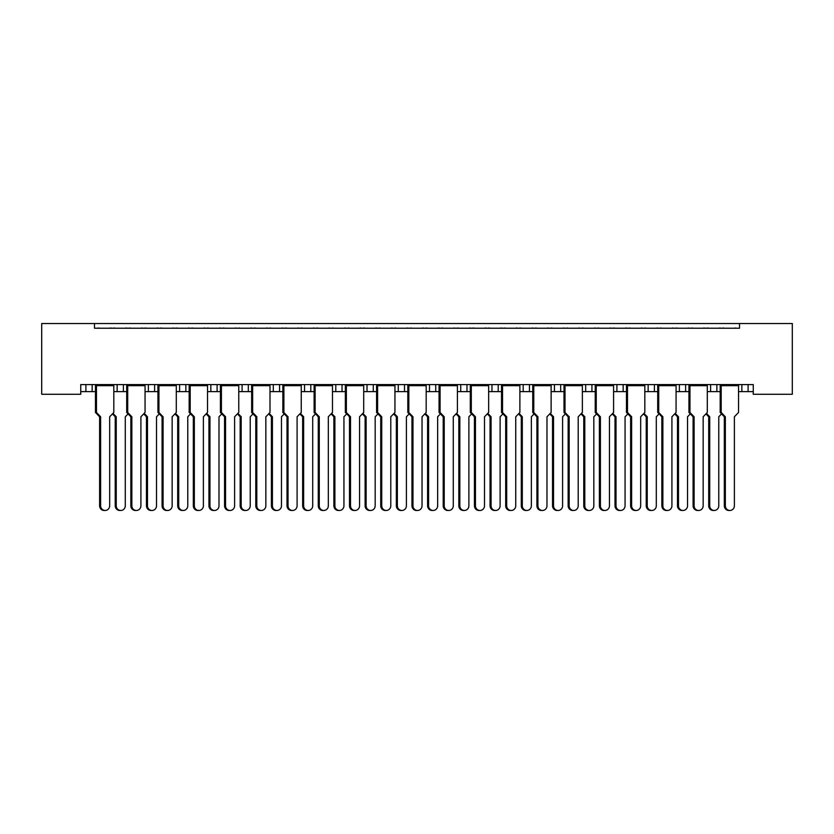 <?xml version="1.0" encoding="UTF-8"?>
<svg xmlns="http://www.w3.org/2000/svg" width="834" height="834" viewBox="0 0 834 834"><rect width="100%" height="100%" fill="white"/><g stroke="black" fill="none" stroke-linecap="round" stroke-linejoin="round"><path stroke-width="1.25" d="M94.492 323.529L94.492 328.21L739.508 328.21L739.508 323.529L792.3 323.529L792.3 394.273L753.258 394.273L753.258 384.589L80.742 384.589L80.742 394.273L41.7 394.273L41.7 323.529L739.508 323.529M707.305 391.626L716.865 391.626L716.865 384.589L716.865 391.626L720.18 391.626M738.538 391.626L741.853 391.626L741.853 384.589M741.853 391.626L748.098 391.626L748.098 384.589L748.098 391.626L753.258 391.626M710.62 391.626L710.62 384.589L710.62 391.626M676.072 391.626L685.631 391.626L685.631 384.589L685.631 391.626L688.947 391.626M679.387 391.626L679.387 384.589L679.387 391.626M654.398 384.589L654.398 391.626L657.703 391.626M623.154 384.589L623.154 391.626L626.47 391.626M644.828 391.626L648.143 391.626L648.143 384.589M591.921 384.589L591.921 391.626L595.236 391.626M613.595 391.626L616.91 391.626L616.91 384.589M591.921 391.626L585.676 391.626L585.676 384.589L585.676 391.626L582.361 391.626M560.688 384.589L560.688 391.626L564.003 391.626M519.884 391.626L529.454 391.626L529.454 384.589L529.454 391.626L532.759 391.626M551.128 391.626L554.443 391.626L554.443 384.589M498.211 384.589L498.211 391.626L501.526 391.626M457.418 391.626L466.977 391.626L466.977 384.589L466.977 391.626L470.293 391.626M488.651 391.626L491.966 391.626L491.966 384.589M426.184 391.626L435.744 391.626L435.744 384.589L435.744 391.626L439.059 391.626M429.5 391.626L429.5 384.589L429.5 391.626M394.941 391.626L404.5 391.626L404.5 384.589L404.5 391.626L407.816 391.626M398.256 391.626L398.256 384.589L398.256 391.626M363.707 391.626L373.267 391.626L373.267 384.589L373.267 391.626L376.582 391.626M342.034 384.589L342.034 391.626L345.349 391.626M310.801 384.589L310.801 391.626L314.116 391.626M332.474 391.626L335.789 391.626L335.789 384.589M310.801 391.626L304.546 391.626L304.546 384.589L304.546 391.626L301.241 391.626M269.997 391.626L279.557 391.626L279.557 384.589L279.557 391.626L282.872 391.626M248.323 384.589L248.323 391.626L251.639 391.626M207.53 391.626L217.09 391.626L217.09 384.589L217.09 391.626L220.405 391.626M238.764 391.626L242.079 391.626L242.079 384.589M210.846 391.626L210.846 384.589L210.846 391.626M176.297 391.626L185.857 391.626L185.857 384.589L185.857 391.626L189.172 391.626M145.053 391.626L154.613 391.626L154.613 384.589L154.613 391.626L157.928 391.626M113.82 391.626L123.38 391.626L123.38 384.589L123.38 391.626L126.695 391.626M117.135 391.626L117.135 384.589L117.135 391.626M80.742 391.626L92.147 391.626L92.147 384.589L92.147 391.626L95.462 391.626M85.902 391.626L85.902 384.589L85.902 391.626M654.398 391.626L648.143 391.626M623.154 391.626L616.91 391.626M560.688 391.626L554.443 391.626M498.211 391.626L491.966 391.626M342.034 391.626L335.789 391.626M248.323 391.626L242.079 391.626M94.492 328.21L739.508 328.21M148.369 391.626L148.369 384.589M179.602 391.626L179.602 384.589M273.312 391.626L273.312 384.589M367.023 391.626L367.023 384.589M460.733 391.626L460.733 384.589M523.199 391.626L523.199 384.589M105.147 510.471L104.135 510.471A4.681 4.524 -90 0 1 99.611 505.79L100.622 505.79A4.681 4.524 90 0 0 105.147 510.471A4.681 4.524 90 0 0 109.671 505.79L109.671 416.771L113.82 412.476L113.82 385.683L96.473 385.683L95.66 385.058L113.622 384.589M95.66 384.589L95.462 385.683L96.473 385.683L96.473 412.476L100.622 416.771L99.611 416.771L95.462 412.476L95.462 385.683M99.6 328.21A1.564 1.564 0 0 0 98.923 328.054L98.204 328.054A1.564 1.564 0 0 0 97.526 328.21M111.756 328.21A1.564 1.564 0 0 0 111.068 328.054L110.359 328.054A1.564 1.564 0 0 0 109.681 328.21M113.622 385.058L113.82 385.683M100.622 505.79L100.622 416.771M95.462 412.476L96.473 412.476M99.611 505.79L99.611 416.771M120.763 510.471L119.752 510.471A4.681 4.524 -90 0 1 115.228 505.79L116.239 505.79A4.681 4.524 90 0 0 120.763 510.471A4.681 4.524 90 0 0 125.288 505.79L125.288 416.771L128.071 413.893M115.217 328.21A1.564 1.564 0 0 0 114.539 328.054L113.831 328.054A1.564 1.564 0 0 0 113.143 328.21M127.373 328.21A1.564 1.564 0 0 0 126.695 328.054L125.986 328.054A1.564 1.564 0 0 0 125.298 328.21M112.955 413.362L116.239 416.771L115.228 416.771L112.454 413.893M116.239 505.79L116.239 416.771M115.228 505.79L115.228 416.771M136.38 510.471L135.369 510.471A4.681 4.524 -90 0 1 130.844 505.79L131.855 505.79A4.681 4.524 90 0 0 136.38 510.471A4.681 4.524 90 0 0 140.904 505.79L140.904 416.771L145.053 412.476L145.053 385.683L127.706 385.683L126.893 385.058L144.855 384.589M126.893 384.589L126.695 385.683L127.706 385.683L127.706 412.476L131.855 416.771L130.844 416.771L126.695 412.476L126.695 385.683M130.834 328.21A1.564 1.564 0 0 0 130.156 328.054L129.447 328.054A1.564 1.564 0 0 0 128.759 328.21M142.989 328.21A1.564 1.564 0 0 0 142.312 328.054L141.603 328.054A1.564 1.564 0 0 0 140.915 328.21M144.855 385.058L145.053 385.683M131.855 505.79L131.855 416.771M126.695 412.476L127.706 412.476M130.844 505.79L130.844 416.771M167.613 510.471L166.602 510.471A4.681 4.524 -90 0 1 162.077 505.79L163.089 505.79A4.681 4.524 90 0 0 167.613 510.471A4.681 4.524 90 0 0 172.148 505.79L172.148 416.771L176.297 412.476L176.297 385.683L158.94 385.683L158.137 385.058L176.089 384.589M158.137 384.589L157.928 385.683L158.94 385.683L158.94 412.476L163.089 416.771L162.077 416.771L157.928 412.476L157.928 385.683M162.067 328.21A1.564 1.564 0 0 0 161.389 328.054L160.681 328.054A1.564 1.564 0 0 0 160.003 328.21M174.223 328.21A1.564 1.564 0 0 0 173.545 328.054L172.836 328.054A1.564 1.564 0 0 0 172.158 328.21M176.089 385.058L176.297 385.683M163.089 505.79L163.089 416.771M157.928 412.476L158.94 412.476M162.077 505.79L162.077 416.771M198.857 510.471L197.846 510.471A4.681 4.524 -90 0 1 193.321 505.79L194.332 505.79A4.681 4.524 90 0 0 198.857 510.471A4.681 4.524 90 0 0 203.381 505.79L203.381 416.771L207.53 412.476L207.53 385.683L190.183 385.683L189.37 385.058L207.332 384.589M189.37 384.589L189.172 385.683L190.183 385.683L190.183 412.476L194.332 416.771L193.321 416.771L189.172 412.476L189.172 385.683M193.311 328.21A1.564 1.564 0 0 0 192.623 328.054L191.914 328.054A1.564 1.564 0 0 0 191.236 328.21M205.456 328.21A1.564 1.564 0 0 0 204.778 328.054L204.069 328.054A1.564 1.564 0 0 0 203.392 328.21M207.332 385.058L207.53 385.683M194.332 505.79L194.332 416.771M189.172 412.476L190.183 412.476M193.321 505.79L193.321 416.771M230.09 510.471L229.079 510.471A4.681 4.524 -90 0 1 224.554 505.79L225.566 505.79A4.681 4.524 90 0 0 230.09 510.471A4.681 4.524 90 0 0 234.615 505.79L234.615 416.771L238.764 412.476L238.764 385.683L221.417 385.683L220.603 385.058L238.566 384.589M220.603 384.589L220.405 385.683L221.417 385.683L221.417 412.476L225.566 416.771L224.554 416.771L220.405 412.476L220.405 385.683M224.544 328.21A1.564 1.564 0 0 0 223.866 328.054L223.158 328.054A1.564 1.564 0 0 0 222.47 328.21M236.7 328.21A1.564 1.564 0 0 0 236.012 328.054L235.303 328.054A1.564 1.564 0 0 0 234.625 328.21M238.566 385.058L238.764 385.683M225.566 505.79L225.566 416.771M220.405 412.476L221.417 412.476M224.554 505.79L224.554 416.771M261.323 510.471L260.312 510.471A4.681 4.524 -90 0 1 255.788 505.79L256.799 505.79A4.681 4.524 90 0 0 261.323 510.471A4.681 4.524 90 0 0 265.848 505.79L265.848 416.771L269.997 412.476L269.997 385.683L252.65 385.683L251.837 385.058L269.799 384.589M251.837 384.589L251.639 385.683L252.65 385.683L252.65 412.476L256.799 416.771L255.788 416.771L251.639 412.476L251.639 385.683M255.777 328.21A1.564 1.564 0 0 0 255.1 328.054L254.391 328.054A1.564 1.564 0 0 0 253.703 328.21M267.933 328.21A1.564 1.564 0 0 0 267.255 328.054L266.546 328.054A1.564 1.564 0 0 0 265.858 328.21M269.799 385.058L269.997 385.683M256.799 505.79L256.799 416.771M251.639 412.476L252.65 412.476M255.788 505.79L255.788 416.771M292.557 510.471L291.556 510.471A4.681 4.524 -90 0 1 287.021 505.79L288.032 505.79A4.681 4.524 90 0 0 292.557 510.471A4.681 4.524 90 0 0 297.092 505.79L297.092 416.771L301.241 412.476L301.241 385.683L283.883 385.683L283.08 385.058L301.032 384.589M283.08 384.589L282.872 385.683L283.883 385.683L283.883 412.476L288.032 416.771L287.021 416.771L282.872 412.476L282.872 385.683M287.011 328.21A1.564 1.564 0 0 0 286.333 328.054L285.624 328.054A1.564 1.564 0 0 0 284.947 328.21M299.166 328.21A1.564 1.564 0 0 0 298.489 328.054L297.78 328.054A1.564 1.564 0 0 0 297.102 328.21M301.032 385.058L301.241 385.683M288.032 505.79L288.032 416.771M282.872 412.476L283.883 412.476M287.021 505.79L287.021 416.771M323.8 510.471L322.789 510.471A4.681 4.524 -90 0 1 318.265 505.79L319.276 505.79A4.681 4.524 90 0 0 323.8 510.471A4.681 4.524 90 0 0 328.325 505.79L328.325 416.771L332.474 412.476L332.474 385.683L315.127 385.683L314.314 385.058L332.276 384.589M314.314 384.589L314.116 385.683L315.127 385.683L315.127 412.476L319.276 416.771L318.265 416.771L314.116 412.476L314.116 385.683M318.254 328.21A1.564 1.564 0 0 0 317.566 328.054L316.857 328.054A1.564 1.564 0 0 0 316.18 328.21M330.4 328.21A1.564 1.564 0 0 0 329.722 328.054L329.013 328.054A1.564 1.564 0 0 0 328.335 328.21M332.276 385.058L332.474 385.683M319.276 505.79L319.276 416.771M314.116 412.476L315.127 412.476M318.265 505.79L318.265 416.771M355.034 510.471L354.023 510.471A4.681 4.524 -90 0 1 349.498 505.79L350.509 505.79A4.681 4.524 90 0 0 355.034 510.471A4.681 4.524 90 0 0 359.558 505.79L359.558 416.771L363.707 412.476L363.707 385.683L346.36 385.683L345.547 385.058L363.509 384.589M345.547 384.589L345.349 385.683L346.36 385.683L346.36 412.476L350.509 416.771L349.498 416.771L345.349 412.476L345.349 385.683M349.488 328.21A1.564 1.564 0 0 0 348.81 328.054L348.101 328.054A1.564 1.564 0 0 0 347.413 328.21M361.643 328.21A1.564 1.564 0 0 0 360.955 328.054L360.246 328.054A1.564 1.564 0 0 0 359.569 328.21M363.509 385.058L363.707 385.683M350.509 505.79L350.509 416.771M345.349 412.476L346.36 412.476M349.498 505.79L349.498 416.771M151.996 510.471L150.985 510.471A4.681 4.524 -90 0 1 146.461 505.79L147.472 505.79A4.681 4.524 90 0 0 151.996 510.471A4.681 4.524 90 0 0 156.521 505.79L156.521 416.771L159.304 413.893M146.45 328.21A1.564 1.564 0 0 0 145.773 328.054L145.064 328.054A1.564 1.564 0 0 0 144.386 328.21M158.606 328.21A1.564 1.564 0 0 0 157.928 328.054L157.219 328.054A1.564 1.564 0 0 0 156.531 328.21M144.188 413.362L147.472 416.771L146.461 416.771L143.688 413.893M147.472 505.79L147.472 416.771M146.461 505.79L146.461 416.771M183.24 510.471L182.229 510.471A4.681 4.524 -90 0 1 177.694 505.79L178.705 505.79A4.681 4.524 90 0 0 183.24 510.471A4.681 4.524 90 0 0 187.765 505.79L187.765 416.771L190.538 413.893M177.684 328.21A1.564 1.564 0 0 0 177.006 328.054L176.297 328.054A1.564 1.564 0 0 0 175.62 328.21M189.839 328.21A1.564 1.564 0 0 0 189.162 328.054L188.453 328.054A1.564 1.564 0 0 0 187.775 328.21M175.421 413.362L178.705 416.771L177.694 416.771L174.921 413.893M178.705 505.79L178.705 416.771M177.694 505.79L177.694 416.771M214.474 510.471L213.462 510.471A4.681 4.524 -90 0 1 208.938 505.79L209.949 505.79A4.681 4.524 90 0 0 214.474 510.471A4.681 4.524 90 0 0 218.998 505.79L218.998 416.771L221.771 413.893M208.927 328.21A1.564 1.564 0 0 0 208.239 328.054L207.53 328.054A1.564 1.564 0 0 0 206.853 328.21M221.083 328.21A1.564 1.564 0 0 0 220.395 328.054L219.686 328.054A1.564 1.564 0 0 0 219.008 328.21M206.665 413.362L209.949 416.771L208.938 416.771L206.154 413.893M209.949 505.79L209.949 416.771M208.938 505.79L208.938 416.771M245.707 510.471L244.696 510.471A4.681 4.524 -90 0 1 240.171 505.79L241.182 505.79A4.681 4.524 90 0 0 245.707 510.471A4.681 4.524 90 0 0 250.231 505.79L250.231 416.771L253.015 413.893M240.161 328.21A1.564 1.564 0 0 0 239.483 328.054L238.774 328.054A1.564 1.564 0 0 0 238.086 328.21M252.316 328.21A1.564 1.564 0 0 0 251.639 328.054L250.93 328.054A1.564 1.564 0 0 0 250.242 328.21M237.898 413.362L241.182 416.771L240.171 416.771L237.398 413.893M241.182 505.79L241.182 416.771M240.171 505.79L240.171 416.771M276.94 510.471L275.929 510.471A4.681 4.524 -90 0 1 271.404 505.79L272.416 505.79A4.681 4.524 90 0 0 276.94 510.471A4.681 4.524 90 0 0 281.465 505.79L281.465 416.771L284.248 413.893M271.394 328.21A1.564 1.564 0 0 0 270.716 328.054L270.007 328.054A1.564 1.564 0 0 0 269.33 328.21M283.55 328.21A1.564 1.564 0 0 0 282.872 328.054L282.163 328.054A1.564 1.564 0 0 0 281.475 328.21M269.132 413.362L272.416 416.771L271.404 416.771L268.631 413.893M272.416 505.79L272.416 416.771M271.404 505.79L271.404 416.771M308.184 510.471L307.173 510.471A4.681 4.524 -90 0 1 302.648 505.79L303.649 505.79A4.681 4.524 90 0 0 308.184 510.471A4.681 4.524 90 0 0 312.708 505.79L312.708 416.771L315.481 413.893M302.627 328.21A1.564 1.564 0 0 0 301.95 328.054L301.241 328.054A1.564 1.564 0 0 0 300.563 328.21M314.783 328.21A1.564 1.564 0 0 0 314.105 328.054L313.396 328.054A1.564 1.564 0 0 0 312.719 328.21M300.376 413.362L303.649 416.771L302.648 416.771L299.865 413.893M303.649 505.79L303.649 416.771M302.648 505.79L302.648 416.771M339.417 510.471L338.406 510.471A4.681 4.524 -90 0 1 333.881 505.79L334.893 505.79A4.681 4.524 90 0 0 339.417 510.471A4.681 4.524 90 0 0 343.942 505.79L343.942 416.771L346.715 413.893M333.871 328.21A1.564 1.564 0 0 0 333.183 328.054L332.474 328.054A1.564 1.564 0 0 0 331.796 328.21M346.027 328.21A1.564 1.564 0 0 0 345.339 328.054L344.63 328.054A1.564 1.564 0 0 0 343.952 328.21M331.609 413.362L334.893 416.771L333.881 416.771L331.098 413.893M334.893 505.79L334.893 416.771M333.881 505.79L333.881 416.771M386.267 510.471L385.256 510.471A4.681 4.524 -90 0 1 380.731 505.79L381.743 505.79A4.681 4.524 90 0 0 386.267 510.471A4.681 4.524 90 0 0 390.792 505.79L390.792 416.771L394.941 412.476L394.941 385.683L377.594 385.683L376.78 385.058L394.743 384.589M376.78 384.589L376.582 385.683L377.594 385.683L377.594 412.476L381.743 416.771L380.731 416.771L376.582 412.476L376.582 385.683M380.721 328.21A1.564 1.564 0 0 0 380.043 328.054L379.334 328.054A1.564 1.564 0 0 0 378.646 328.21M392.877 328.21A1.564 1.564 0 0 0 392.199 328.054L391.49 328.054A1.564 1.564 0 0 0 390.802 328.21M394.743 385.058L394.941 385.683M381.743 505.79L381.743 416.771M376.582 412.476L377.594 412.476M380.731 505.79L380.731 416.771M417.5 510.471L416.5 510.471A4.681 4.524 -90 0 1 411.965 505.79L412.976 505.79A4.681 4.524 90 0 0 417.5 510.471A4.681 4.524 90 0 0 422.035 505.79L422.035 416.771L426.184 412.476L426.184 385.683L408.827 385.683L408.024 385.058L425.976 384.589M408.024 384.589L407.816 385.683L408.827 385.683L408.827 412.476L412.976 416.771L411.965 416.771L407.816 412.476L407.816 385.683M411.954 328.21A1.564 1.564 0 0 0 411.277 328.054L410.568 328.054A1.564 1.564 0 0 0 409.89 328.21M424.11 328.21A1.564 1.564 0 0 0 423.432 328.054L422.723 328.054A1.564 1.564 0 0 0 422.046 328.21M425.976 385.058L426.184 385.683M412.976 505.79L412.976 416.771M407.816 412.476L408.827 412.476M411.965 505.79L411.965 416.771M448.744 510.471L447.733 510.471A4.681 4.524 -90 0 1 443.208 505.79L444.22 505.79A4.681 4.524 90 0 0 448.744 510.471A4.681 4.524 90 0 0 453.269 505.79L453.269 416.771L457.418 412.476L457.418 385.683L440.071 385.683L439.257 385.058L457.22 384.589M439.257 384.589L439.059 385.683L440.071 385.683L440.071 412.476L444.22 416.771L443.208 416.771L439.059 412.476L439.059 385.683M443.198 328.21A1.564 1.564 0 0 0 442.51 328.054L441.801 328.054A1.564 1.564 0 0 0 441.123 328.21M455.354 328.21A1.564 1.564 0 0 0 454.666 328.054L453.957 328.054A1.564 1.564 0 0 0 453.279 328.21M457.22 385.058L457.418 385.683M444.22 505.79L444.22 416.771M439.059 412.476L440.071 412.476M443.208 505.79L443.208 416.771M370.65 510.471L369.639 510.471A4.681 4.524 -90 0 1 365.115 505.79L366.126 505.79A4.681 4.524 90 0 0 370.65 510.471A4.681 4.524 90 0 0 375.175 505.79L375.175 416.771L377.958 413.893M365.104 328.21A1.564 1.564 0 0 0 364.427 328.054L363.718 328.054A1.564 1.564 0 0 0 363.03 328.21M377.26 328.21A1.564 1.564 0 0 0 376.582 328.054L375.873 328.054A1.564 1.564 0 0 0 375.185 328.21M362.842 413.362L366.126 416.771L365.115 416.771L362.342 413.893M366.126 505.79L366.126 416.771M365.115 505.79L365.115 416.771M401.884 510.471L400.873 510.471A4.681 4.524 -90 0 1 396.348 505.79L397.359 505.79A4.681 4.524 90 0 0 401.884 510.471A4.681 4.524 90 0 0 406.408 505.79L406.408 416.771L409.192 413.893M396.338 328.21A1.564 1.564 0 0 0 395.66 328.054L394.951 328.054A1.564 1.564 0 0 0 394.273 328.21M408.493 328.21A1.564 1.564 0 0 0 407.816 328.054L407.107 328.054A1.564 1.564 0 0 0 406.429 328.21M394.075 413.362L397.359 416.771L396.348 416.771L393.575 413.893M397.359 505.79L397.359 416.771M396.348 505.79L396.348 416.771M433.127 510.471L432.116 510.471A4.681 4.524 -90 0 1 427.592 505.79L428.593 505.79A4.681 4.524 90 0 0 433.127 510.471A4.681 4.524 90 0 0 437.652 505.79L437.652 416.771L440.425 413.893M427.571 328.21A1.564 1.564 0 0 0 426.893 328.054L426.184 328.054A1.564 1.564 0 0 0 425.507 328.21M439.726 328.21A1.564 1.564 0 0 0 439.049 328.054L438.34 328.054A1.564 1.564 0 0 0 437.662 328.21M425.319 413.362L428.593 416.771L427.592 416.771L424.808 413.893M428.593 505.79L428.593 416.771M427.592 505.79L427.592 416.771M479.977 510.471L478.966 510.471A4.681 4.524 -90 0 1 474.442 505.79L475.453 505.79A4.681 4.524 90 0 0 479.977 510.471A4.681 4.524 90 0 0 484.502 505.79L484.502 416.771L488.651 412.476L488.651 385.683L471.304 385.683L470.491 385.058L488.453 384.589M470.491 384.589L470.293 385.683L471.304 385.683L471.304 412.476L475.453 416.771L474.442 416.771L470.293 412.476L470.293 385.683M474.431 328.21A1.564 1.564 0 0 0 473.754 328.054L473.045 328.054A1.564 1.564 0 0 0 472.357 328.21M486.587 328.21A1.564 1.564 0 0 0 485.899 328.054L485.19 328.054A1.564 1.564 0 0 0 484.512 328.21M488.453 385.058L488.651 385.683M475.453 505.79L475.453 416.771M470.293 412.476L471.304 412.476M474.442 505.79L474.442 416.771M511.211 510.471L510.199 510.471A4.681 4.524 -90 0 1 505.675 505.79L506.686 505.79A4.681 4.524 90 0 0 511.211 510.471A4.681 4.524 90 0 0 515.735 505.79L515.735 416.771L519.884 412.476L519.884 385.683L502.537 385.683L501.724 385.058L519.686 384.589M501.724 384.589L501.526 385.683L502.537 385.683L502.537 412.476L506.686 416.771L505.675 416.771L501.526 412.476L501.526 385.683M505.665 328.21A1.564 1.564 0 0 0 504.987 328.054L504.278 328.054A1.564 1.564 0 0 0 503.6 328.21M517.82 328.21A1.564 1.564 0 0 0 517.143 328.054L516.434 328.054A1.564 1.564 0 0 0 515.746 328.21M519.686 385.058L519.884 385.683M506.686 505.79L506.686 416.771M501.526 412.476L502.537 412.476M505.675 505.79L505.675 416.771M542.444 510.471L541.443 510.471A4.681 4.524 -90 0 1 536.908 505.79L537.92 505.79A4.681 4.524 90 0 0 542.444 510.471A4.681 4.524 90 0 0 546.979 505.79L546.979 416.771L551.128 412.476L551.128 385.683L533.77 385.683L532.968 385.058L550.92 384.589M532.968 384.589L532.759 385.683L533.77 385.683L533.77 412.476L537.92 416.771L536.908 416.771L532.759 412.476L532.759 385.683M536.898 328.21A1.564 1.564 0 0 0 536.22 328.054L535.511 328.054A1.564 1.564 0 0 0 534.834 328.21M549.053 328.21A1.564 1.564 0 0 0 548.376 328.054L547.667 328.054A1.564 1.564 0 0 0 546.989 328.21M550.92 385.058L551.128 385.683M537.92 505.79L537.92 416.771M532.759 412.476L533.77 412.476M536.908 505.79L536.908 416.771M464.361 510.471L463.35 510.471A4.681 4.524 -90 0 1 458.825 505.79L459.836 505.79A4.681 4.524 90 0 0 464.361 510.471A4.681 4.524 90 0 0 468.885 505.79L468.885 416.771L471.658 413.893M458.815 328.21A1.564 1.564 0 0 0 458.127 328.054L457.418 328.054A1.564 1.564 0 0 0 456.74 328.21M470.97 328.21A1.564 1.564 0 0 0 470.282 328.054L469.573 328.054A1.564 1.564 0 0 0 468.896 328.21M456.552 413.362L459.836 416.771L458.825 416.771L456.042 413.893M459.836 505.79L459.836 416.771M458.825 505.79L458.825 416.771M495.594 510.471L494.583 510.471A4.681 4.524 -90 0 1 490.058 505.79L491.07 505.79A4.681 4.524 90 0 0 495.594 510.471A4.681 4.524 90 0 0 500.119 505.79L500.119 416.771L502.902 413.893M490.048 328.21A1.564 1.564 0 0 0 489.37 328.054L488.661 328.054A1.564 1.564 0 0 0 487.973 328.21M502.204 328.21A1.564 1.564 0 0 0 501.526 328.054L500.817 328.054A1.564 1.564 0 0 0 500.129 328.21M487.786 413.362L491.07 416.771L490.058 416.771L487.285 413.893M491.07 505.79L491.07 416.771M490.058 505.79L490.058 416.771M526.827 510.471L525.816 510.471A4.681 4.524 -90 0 1 521.292 505.79L522.303 505.79A4.681 4.524 90 0 0 526.827 510.471A4.681 4.524 90 0 0 531.352 505.79L531.352 416.771L534.135 413.893M521.281 328.21A1.564 1.564 0 0 0 520.604 328.054L519.895 328.054A1.564 1.564 0 0 0 519.217 328.21M533.437 328.21A1.564 1.564 0 0 0 532.759 328.054L532.05 328.054A1.564 1.564 0 0 0 531.373 328.21M519.019 413.362L522.303 416.771L521.292 416.771L518.519 413.893M522.303 505.79L522.303 416.771M521.292 505.79L521.292 416.771M573.688 510.471L572.677 510.471A4.681 4.524 -90 0 1 568.152 505.79L569.163 505.79A4.681 4.524 90 0 0 573.688 510.471A4.681 4.524 90 0 0 578.212 505.79L578.212 416.771L582.361 412.476L582.361 385.683L565.014 385.683L564.201 385.058L582.163 384.589M564.201 384.589L564.003 385.683L565.014 385.683L565.014 412.476L569.163 416.771L568.152 416.771L564.003 412.476L564.003 385.683M568.142 328.21A1.564 1.564 0 0 0 567.454 328.054L566.745 328.054A1.564 1.564 0 0 0 566.067 328.21M580.297 328.21A1.564 1.564 0 0 0 579.609 328.054L578.9 328.054A1.564 1.564 0 0 0 578.223 328.21M582.163 385.058L582.361 385.683M569.163 505.79L569.163 416.771M564.003 412.476L565.014 412.476M568.152 505.79L568.152 416.771M604.921 510.471L603.91 510.471A4.681 4.524 -90 0 1 599.385 505.79L600.397 505.79A4.681 4.524 90 0 0 604.921 510.471A4.681 4.524 90 0 0 609.446 505.79L609.446 416.771L613.595 412.476L613.595 385.683L596.247 385.683L595.434 385.058L613.397 384.589M595.434 384.589L595.236 385.683L596.247 385.683L596.247 412.476L600.397 416.771L599.385 416.771L595.236 412.476L595.236 385.683M599.375 328.21A1.564 1.564 0 0 0 598.697 328.054L597.988 328.054A1.564 1.564 0 0 0 597.3 328.21M611.53 328.21A1.564 1.564 0 0 0 610.842 328.054L610.134 328.054A1.564 1.564 0 0 0 609.456 328.21M613.397 385.058L613.595 385.683M600.397 505.79L600.397 416.771M595.236 412.476L596.247 412.476M599.385 505.79L599.385 416.771M636.154 510.471L635.143 510.471A4.681 4.524 -90 0 1 630.619 505.79L631.63 505.79A4.681 4.524 90 0 0 636.154 510.471A4.681 4.524 90 0 0 640.679 505.79L640.679 416.771L644.828 412.476L644.828 385.683L627.481 385.683L626.668 385.058L644.63 384.589M626.668 384.589L626.47 385.683L627.481 385.683L627.481 412.476L631.63 416.771L630.619 416.771L626.47 412.476L626.47 385.683M630.608 328.21A1.564 1.564 0 0 0 629.931 328.054L629.222 328.054A1.564 1.564 0 0 0 628.544 328.21M642.764 328.21A1.564 1.564 0 0 0 642.086 328.054L641.377 328.054A1.564 1.564 0 0 0 640.689 328.21M644.63 385.058L644.828 385.683M631.63 505.79L631.63 416.771M626.47 412.476L627.481 412.476M630.619 505.79L630.619 416.771M558.071 510.471L557.06 510.471A4.681 4.524 -90 0 1 552.535 505.79L553.536 505.79A4.681 4.524 90 0 0 558.071 510.471A4.681 4.524 90 0 0 562.596 505.79L562.596 416.771L565.369 413.893M552.525 328.21A1.564 1.564 0 0 0 551.837 328.054L551.128 328.054A1.564 1.564 0 0 0 550.45 328.21M564.67 328.21A1.564 1.564 0 0 0 563.992 328.054L563.284 328.054A1.564 1.564 0 0 0 562.606 328.21M550.263 413.362L553.536 416.771L552.535 416.771L549.752 413.893M553.536 505.79L553.536 416.771M552.535 505.79L552.535 416.771M589.304 510.471L588.293 510.471A4.681 4.524 -90 0 1 583.769 505.79L584.78 505.79A4.681 4.524 90 0 0 589.304 510.471A4.681 4.524 90 0 0 593.829 505.79L593.829 416.771L596.602 413.893M583.758 328.21A1.564 1.564 0 0 0 583.07 328.054L582.361 328.054A1.564 1.564 0 0 0 581.684 328.21M595.914 328.21A1.564 1.564 0 0 0 595.226 328.054L594.517 328.054A1.564 1.564 0 0 0 593.839 328.21M581.496 413.362L584.78 416.771L583.769 416.771L580.985 413.893M584.78 505.79L584.78 416.771M583.769 505.79L583.769 416.771M620.538 510.471L619.526 510.471A4.681 4.524 -90 0 1 615.002 505.79L616.013 505.79A4.681 4.524 90 0 0 620.538 510.471A4.681 4.524 90 0 0 625.062 505.79L625.062 416.771L627.846 413.893M614.992 328.21A1.564 1.564 0 0 0 614.314 328.054L613.605 328.054A1.564 1.564 0 0 0 612.917 328.21M627.147 328.21A1.564 1.564 0 0 0 626.47 328.054L625.761 328.054A1.564 1.564 0 0 0 625.073 328.21M612.729 413.362L616.013 416.771L615.002 416.771L612.229 413.893M616.013 505.79L616.013 416.771M615.002 505.79L615.002 416.771M667.398 510.471L666.387 510.471A4.681 4.524 -90 0 1 661.852 505.79L662.863 505.79A4.681 4.524 90 0 0 667.398 510.471A4.681 4.524 90 0 0 671.923 505.79L671.923 416.771L676.072 412.476L676.072 385.683L658.714 385.683L657.911 385.058L675.863 384.589M657.911 384.589L657.703 385.683L658.714 385.683L658.714 412.476L662.863 416.771L661.852 416.771L657.703 412.476L657.703 385.683M661.842 328.21A1.564 1.564 0 0 0 661.164 328.054L660.455 328.054A1.564 1.564 0 0 0 659.777 328.21M673.997 328.21A1.564 1.564 0 0 0 673.319 328.054L672.611 328.054A1.564 1.564 0 0 0 671.933 328.21M675.863 385.058L676.072 385.683M662.863 505.79L662.863 416.771M657.703 412.476L658.714 412.476M661.852 505.79L661.852 416.771M698.631 510.471L697.62 510.471A4.681 4.524 -90 0 1 693.096 505.79L694.107 505.79A4.681 4.524 90 0 0 698.631 510.471A4.681 4.524 90 0 0 703.156 505.79L703.156 416.771L707.305 412.476L707.305 385.683L689.958 385.683L689.145 385.058L707.107 384.589M689.145 384.589L688.947 385.683L689.958 385.683L689.958 412.476L694.107 416.771L693.096 416.771L688.947 412.476L688.947 385.683M693.085 328.21A1.564 1.564 0 0 0 692.397 328.054L691.688 328.054A1.564 1.564 0 0 0 691.011 328.21M705.241 328.21A1.564 1.564 0 0 0 704.553 328.054L703.844 328.054A1.564 1.564 0 0 0 703.166 328.21M707.107 385.058L707.305 385.683M694.107 505.79L694.107 416.771M688.947 412.476L689.958 412.476M693.096 505.79L693.096 416.771M729.865 510.471L728.853 510.471A4.681 4.524 -90 0 1 724.329 505.79L725.34 505.79A4.681 4.524 90 0 0 729.865 510.471A4.681 4.524 90 0 0 734.389 505.79L734.389 416.771L738.538 412.476L738.538 385.683L721.191 385.683L720.378 385.058L738.34 384.589M720.378 384.589L720.18 385.683L721.191 385.683L721.191 412.476L725.34 416.771L724.329 416.771L720.18 412.476L720.18 385.683M724.319 328.21A1.564 1.564 0 0 0 723.641 328.054L722.932 328.054A1.564 1.564 0 0 0 722.244 328.21M736.474 328.21A1.564 1.564 0 0 0 735.796 328.054L735.077 328.054A1.564 1.564 0 0 0 734.4 328.21M738.34 385.058L738.538 385.683M725.34 505.79L725.34 416.771M720.18 412.476L721.191 412.476M724.329 505.79L724.329 416.771M651.771 510.471L650.76 510.471A4.681 4.524 -90 0 1 646.235 505.79L647.247 505.79A4.681 4.524 90 0 0 651.771 510.471A4.681 4.524 90 0 0 656.306 505.79L656.306 416.771L659.079 413.893M646.225 328.21A1.564 1.564 0 0 0 645.547 328.054L644.838 328.054A1.564 1.564 0 0 0 644.161 328.21M658.38 328.21A1.564 1.564 0 0 0 657.703 328.054L656.994 328.054A1.564 1.564 0 0 0 656.316 328.21M643.963 413.362L647.247 416.771L646.235 416.771L643.462 413.893M647.247 505.79L647.247 416.771M646.235 505.79L646.235 416.771M683.015 510.471L682.004 510.471A4.681 4.524 -90 0 1 677.479 505.79L678.49 505.79A4.681 4.524 90 0 0 683.015 510.471A4.681 4.524 90 0 0 687.539 505.79L687.539 416.771L690.312 413.893M677.469 328.21A1.564 1.564 0 0 0 676.781 328.054L676.072 328.054A1.564 1.564 0 0 0 675.394 328.21M689.614 328.21A1.564 1.564 0 0 0 688.936 328.054L688.227 328.054A1.564 1.564 0 0 0 687.55 328.21M675.206 413.362L678.49 416.771L677.479 416.771L674.696 413.893M678.49 505.79L678.49 416.771M677.479 505.79L677.479 416.771M714.248 510.471L713.237 510.471A4.681 4.524 -90 0 1 708.712 505.79L709.724 505.79A4.681 4.524 90 0 0 714.248 510.471A4.681 4.524 90 0 0 718.772 505.79L718.772 416.771L721.546 413.893M708.702 328.21A1.564 1.564 0 0 0 708.014 328.054L707.305 328.054A1.564 1.564 0 0 0 706.627 328.21M720.857 328.21A1.564 1.564 0 0 0 720.169 328.054L719.461 328.054A1.564 1.564 0 0 0 718.783 328.21M706.44 413.362L709.724 416.771L708.712 416.771L705.929 413.893M709.724 505.79L709.724 416.771M708.712 505.79L708.712 416.771"/></g></svg>
